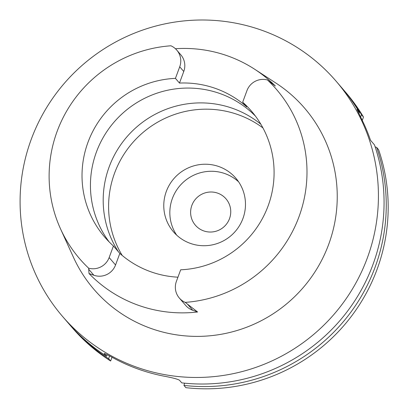 <?xml version="1.0" encoding="UTF-8"?>
<svg xmlns="http://www.w3.org/2000/svg" width="409" height="409" viewBox="0 0 409 409"><rect width="100%" height="100%" fill="white"/><g stroke="black" fill="none" stroke-linecap="round" stroke-linejoin="round"><path stroke-width="0.61" d="M267.471 79.99A16.974 16.697 139.3 0 0 246.959 90.609L242.68 102.189A96.693 95.139 -40.7 0 1 251.366 111.033A96.693 95.139 -40.7 0 1 268.089 205.972A96.693 95.139 -40.7 0 1 180.681 269.797L176.397 281.372A16.974 16.697 139.3 0 0 179.331 298.038A16.974 16.697 139.3 0 0 185.205 302.379A129.827 127.731 139.3 0 0 298.938 216.898A129.827 127.731 139.3 0 0 267.471 79.99L275.349 85.997A131.56 129.438 139.3 0 0 254.71 69.264L275.942 83.083A138.937 136.698 -40.7 0 1 328.621 244.556A138.937 136.698 -40.7 0 1 203.917 336.218A138.937 136.698 -40.7 0 1 73.431 257.246L60.481 228.759A129.827 127.731 139.3 0 1 57.173 131.269A129.827 127.731 139.3 0 1 170.911 45.788A16.974 16.697 139.3 0 1 176.785 50.128A16.974 16.697 139.3 0 1 179.72 66.795L175.435 78.37A96.693 95.139 -40.7 0 0 88.022 142.194A96.693 95.139 -40.7 0 0 104.745 237.133A96.693 95.139 -40.7 0 0 113.436 245.978L109.152 257.558A16.974 16.697 139.3 0 1 88.641 268.181A129.827 127.731 139.3 0 1 60.481 228.759M175.435 78.37L179.474 83.068A96.693 95.139 -40.7 0 1 246.719 106.882L242.68 102.189M109.121 241.877A96.693 95.139 139.3 0 1 96.437 151.974A96.693 95.139 139.3 0 1 255.405 116.069M179.474 83.068L183.759 71.488A16.974 16.697 -40.7 0 0 180.819 54.826L176.785 50.128M175.425 48.727A131.56 129.438 139.3 0 1 254.71 69.264M185.205 302.379L197.588 311.985A132.572 130.435 139.3 0 1 89.019 273.529L88.641 268.181M89.019 273.529L93.881 275.252A16.974 16.697 -40.7 0 0 115.548 264.991L119.832 253.411A96.693 95.139 -40.7 0 0 177.941 277.19M179.331 298.038L185.727 305.472A16.974 16.697 -40.7 0 0 192.726 310.262L197.588 311.985M119.832 253.411L113.436 245.978M260.876 124.264A96.693 95.139 -40.7 0 0 109.193 166.806A96.693 95.139 -40.7 0 0 118.467 251.832M122.204 255.456A96.693 95.139 139.3 0 1 114.592 173.089A96.693 95.139 139.3 0 1 262.951 127.94M166.325 191.412A41.13 40.471 -40.7 0 0 173.442 231.796A41.13 40.471 -40.7 0 0 242.926 218.539A41.13 40.471 -40.7 0 0 235.809 178.155A41.13 40.471 -40.7 0 0 166.325 191.412M176.678 235.139A41.13 40.471 139.3 0 1 172.383 198.452A41.13 40.471 139.3 0 1 238.631 181.857M191.872 205.354A20.205 19.877 -40.7 0 0 195.364 225.195A20.205 19.877 -40.7 0 0 229.495 218.682A20.205 19.877 -40.7 0 0 226.003 198.846A20.205 19.877 -40.7 0 0 191.872 205.354M362.282 120.343L363.494 117.066A180.4 177.491 -40.7 0 0 345.794 92.454L343.857 90.2A180.4 177.491 139.3 0 1 361.556 114.817L363.494 117.066M109.479 355.937L108.692 358.765A180.4 177.491 139.3 0 1 70.307 325.462L72.24 327.711A180.4 177.491 -40.7 0 0 110.629 361.014L112.01 357.292M376.658 147.419A180.4 177.491 139.3 0 1 375.053 267.328A180.4 177.491 139.3 0 1 183.948 385.416L185.88 387.671A180.4 177.491 -40.7 0 0 376.991 269.577A180.4 177.491 -40.7 0 0 378.591 149.668L376.658 147.419L375.125 146.811M358.964 113.651L359.368 112.276L357.098 109.632L364.317 124.704A180.4 177.491 -40.7 0 1 370.518 140.277L374.47 144.878A180.4 177.491 -40.7 0 1 372.87 264.787A180.4 177.491 -40.7 0 1 181.76 382.875L179.49 380.232C177.634 379.092 172.286 377.691 163.431 376.045A180.4 177.491 -40.7 0 1 115.057 358.908C107.48 354.746 103.871 352.967 104.234 353.58L106.509 356.224L107.219 354.741M183.948 385.416L184.566 383.172M108.692 358.765L110.629 361.014M70.307 325.462A180.4 177.491 139.3 0 1 69.218 324.184M342.757 88.937A180.4 177.491 139.3 0 1 343.857 90.2M360.605 116.908L361.556 114.817M357.037 109.801L356.95 109.52M359.368 112.276A180.4 177.491 -40.7 0 0 341.668 87.659L336.034 81.105A180.4 177.491 139.3 0 1 367.231 258.227A180.4 177.491 139.3 0 1 62.485 316.367A180.4 177.491 139.3 0 1 31.283 139.239A180.4 177.491 139.3 0 1 336.034 81.105M62.485 316.367L68.119 322.921A180.4 177.491 -40.7 0 0 106.509 356.224M183.759 71.488L179.72 66.795M109.152 257.558L115.548 264.991M93.881 275.252L88.733 269.265M187.578 304.276L192.726 310.262"/></g></svg>
